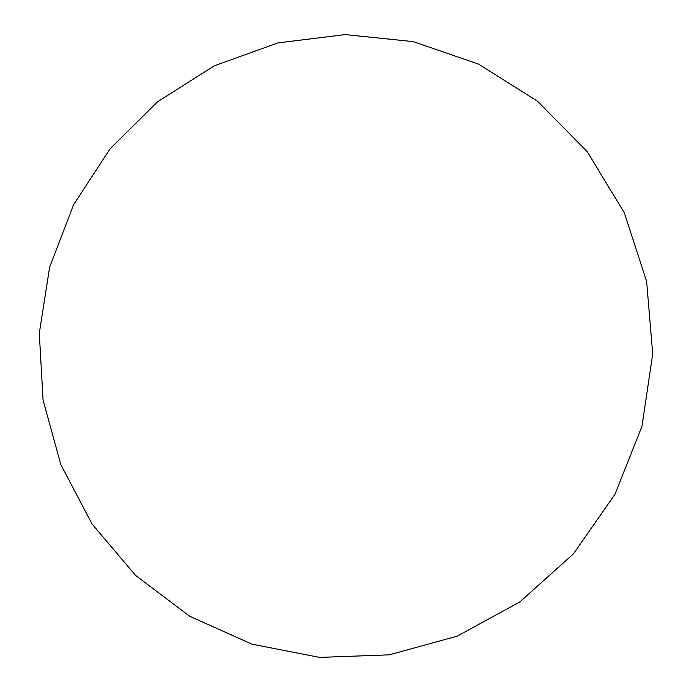 <?xml version="1.0" encoding="UTF-8"?>
<svg xmlns="http://www.w3.org/2000/svg" width="692" height="692" viewBox="0 0 692 692"><rect width="100%" height="100%" fill="white"/><g stroke="black" fill="none" stroke-linecap="round" stroke-linejoin="round"><path stroke-width="1.04" d="M624.296 212.738L587.171 151.617L537.589 101.266L478.509 64.088L413.254 41.624L345.265 34.6L277.959 42.895L214.511 65.705L157.75 101.612L110.114 148.728L73.577 204.789L49.634 267.224L39.297 333.284L43.051 400.071L60.844 464.643L92.097 524.06L135.641 575.467L189.712 616.269L251.983 644.166L319.583 657.4L389.198 654.84L457.187 636.164L519.813 601.971L573.495 553.799L615.05 494.14L641.986 426.246L652.703 353.975L646.639 281.436L624.296 212.738"/></g></svg>
